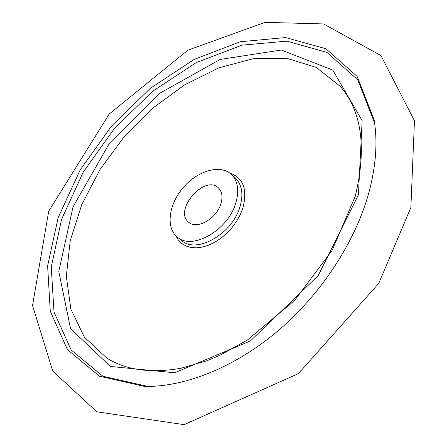 <?xml version="1.0" encoding="UTF-8"?>
<svg xmlns="http://www.w3.org/2000/svg" width="447" height="447" viewBox="0 0 447 447"><rect width="100%" height="100%" fill="white"/><g stroke="black" fill="none" stroke-linecap="round" stroke-linejoin="round"><path stroke-width="0.67" d="M220.801 204.061C216.348 218.907 196.725 229.853 188.723 222.26C173.179 210.576 204.463 174.19 218.343 187.807C222.153 191.523 222.975 196.937 220.801 204.061M235.636 203.48C227.679 230.596 191.864 250.633 177.319 237.066C165.507 227.696 168.698 204.29 183.231 187.578C197.574 170.704 220.231 164.032 231.272 174.308C237.988 180.99 239.441 190.713 235.636 203.48M106.844 358.114L84.399 337.189L70.889 309.145L66.318 276.285L70.207 240.782L81.779 204.581L100.1 169.402L124.143 136.782L152.785 108.118L184.812 84.723L218.868 67.849L253.382 58.674L286.555 58.261L316.308 67.408L340.363 86.461C361.908 111.571 366.853 148.197 355.214 196.328L332.149 250.32L294.517 300.552L247.23 340.15L219.896 355.298L206.648 360.846L180.789 368.289C150.812 373.541 126.166 370.15 106.844 358.114M149.443 386.426L147.789 386.415L102.905 376.262L71.146 349.956L54.003 312.017L51.243 267.049L61.602 219.209L83.321 172.006L114.432 128.434L152.835 91.138L196.244 62.58L241.989 45.158L286.857 41.141L326.947 52.388L357.717 79.84L374.491 122.69L374.754 124.327M369.026 192.054C355.7 241.011 321.963 293.193 278.677 330.249C235.284 367.199 185.192 387.08 144.649 386.443L99.385 376.173L67.436 349.588L50.271 311.263L47.617 265.876L58.177 217.594L80.164 169.972L111.594 125.998L150.348 88.322L194.138 59.434L240.279 41.75L285.555 37.559L326.019 48.773L357.103 76.37L374.05 119.578C377.732 141.353 376.056 165.513 369.026 192.054M231.272 174.308L235.39 178.113C242.118 184.801 243.604 194.506 239.838 207.235C231.971 234.267 196.272 254.147 181.7 240.57L177.319 237.066M229.629 172.961C243.336 177.716 247.739 189.467 242.838 208.218L240.173 214.873L236.536 221.394L232.054 227.562L226.864 233.183L221.125 238.083L215.035 242.101L208.783 245.124L202.569 247.051L196.579 247.845L191.009 247.493L186.013 246.018L181.728 243.492L178.28 239.994L175.744 235.642M358.405 194.881L318.108 275.777L250.426 340.921L174.581 372.781L110.448 366.462L70.576 328.696L58.78 271.497L73.034 206.838L108.632 144.699L159.864 93.194L220.131 59.451L281.264 50.025L332.747 70.062L362.143 120.662L358.405 194.881M374.491 122.69L374.05 119.578M147.789 386.415L144.649 386.443M410.871 207.525L414.458 120.751L380.905 55.534L323.55 23.937L265.049 22.35L187.869 50.181L109.23 114.002L48.701 211.196L32.542 305.48L52.712 371.016L96.792 411.793L184.108 424.65L298.389 373.631L378.81 283.314L410.871 207.525"/></g></svg>
